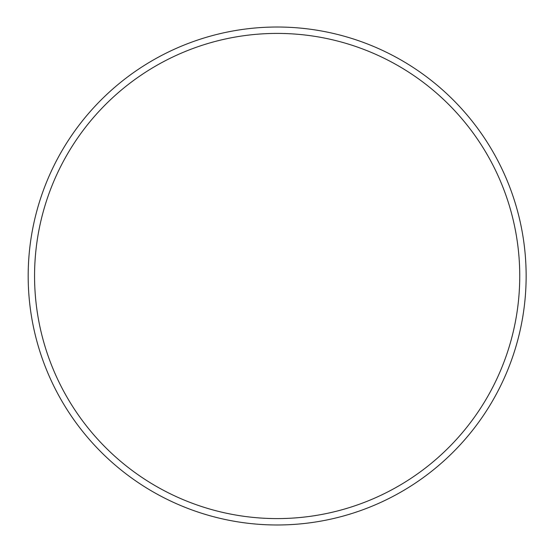 <?xml version="1.0" encoding="UTF-8"?>
<svg xmlns="http://www.w3.org/2000/svg" width="552" height="552" viewBox="0 0 552 552"><rect width="100%" height="100%" fill="white"/><g stroke="black" fill="none" stroke-linecap="round" stroke-linejoin="round"><path stroke-width="0.83" d="M28.18 276A248.98 248.98 0 0 0 401.649 491.625A248.98 248.98 0 0 0 401.649 60.375A248.98 248.98 0 0 0 28.18 276A248.98 248.98 0 0 0 401.649 491.625A248.98 248.98 0 0 0 401.649 60.375A248.98 248.98 0 0 0 28.18 276M34.562 276A242.597 242.597 0 0 0 398.454 486.091A242.597 242.597 0 0 0 398.454 65.909A242.597 242.597 0 0 0 34.562 276"/></g></svg>
